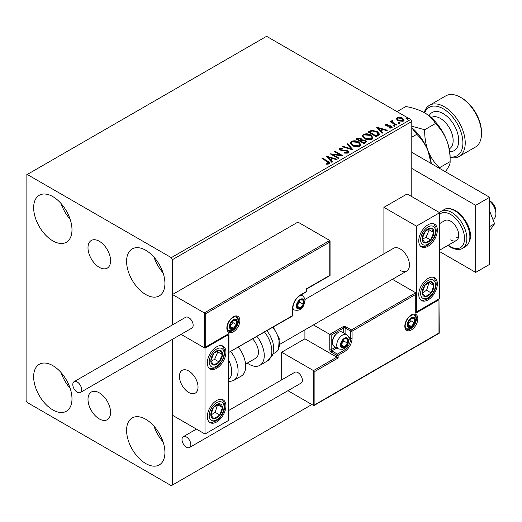 <?xml version="1.0" encoding="UTF-8"?>
<svg xmlns="http://www.w3.org/2000/svg" width="522" height="522" viewBox="0 0 522 522"><rect width="100%" height="100%" fill="white"/><g stroke="black" fill="none" stroke-linecap="round" stroke-linejoin="round"><path stroke-width="0.78" d="M99.291 241.255A15.967 9.22 -120 0 0 91.304 240.459A15.967 9.22 -120 0 0 88.857 253.261A15.967 9.22 -120 0 0 99.291 267.329A15.967 9.22 -120 0 0 107.271 268.119A15.967 9.22 -120 0 0 109.718 255.323A15.967 9.22 -120 0 0 99.291 241.255M99.291 392.838A15.967 9.22 -120 0 0 91.304 392.048A15.967 9.22 -120 0 0 88.857 404.844A15.967 9.22 -120 0 0 99.291 418.912A15.967 9.22 -120 0 0 107.271 419.708A15.967 9.22 -120 0 0 109.718 406.906A15.967 9.22 -120 0 0 99.291 392.838M145.755 463.556A27.111 15.653 60 0 1 128.047 439.668A27.111 15.653 60 0 1 132.203 417.946A27.111 15.653 60 0 1 145.755 419.29A27.111 15.653 60 0 1 163.464 443.178A27.111 15.653 60 0 1 159.314 464.9A27.111 15.653 60 0 1 145.755 463.556M163.053 441.873A27.111 15.653 60 0 1 154.016 426.22M52.82 240.877A27.111 15.653 60 0 1 35.111 216.989A27.111 15.653 60 0 1 39.267 195.267A27.111 15.653 60 0 1 52.82 196.611A27.111 15.653 60 0 1 70.529 220.499A27.111 15.653 60 0 1 66.372 242.221A27.111 15.653 60 0 1 52.82 240.877M70.118 219.194A27.111 15.653 60 0 1 61.081 203.541M145.755 294.532A27.111 15.653 60 0 1 128.047 270.644A27.111 15.653 60 0 1 132.203 248.922A27.111 15.653 60 0 1 145.755 250.266A27.111 15.653 60 0 1 163.464 274.154A27.111 15.653 60 0 1 159.314 295.876A27.111 15.653 60 0 1 145.755 294.532M163.053 272.849A27.111 15.653 60 0 1 154.016 257.196M52.82 409.901A27.111 15.653 60 0 1 35.111 386.012A27.111 15.653 60 0 1 39.267 364.291A27.111 15.653 60 0 1 52.82 365.635A27.111 15.653 60 0 1 70.529 389.523A27.111 15.653 60 0 1 66.372 411.245A27.111 15.653 60 0 1 52.82 409.901M70.118 388.211A27.111 15.653 60 0 1 61.081 372.564M411.793 196.611L411.793 121.489L172.475 259.656L171.314 257.646L410.631 119.479L266.579 36.312L26.1 175.144L26.1 400.511L27.261 402.521L171.314 485.688L172.475 485.023L172.475 339.307L172.475 415.264L205.002 434.043L228.238 420.628L228.238 334.778L227.833 334.543M205.701 313.715L205.701 346.986L228.936 333.571L228.936 352.35L292.601 315.595L292.601 308.352A10.845 6.257 -60 0 1 300.267 295.074L306.538 291.452L306.538 288.764L329.773 275.355L329.773 242.084L205.701 313.715L172.475 294.532L172.475 324.886L172.475 259.656M172.475 485.023L311.882 404.537M396.446 119.133L397.151 117.594L399.813 117.189L402.534 118.057L404.093 120.034L403.304 121.143L397.947 120.706L396.374 118.716M392.4 121.176L392.792 122.429L396.733 124.817L396.107 125.182L390.162 121.75L390.789 121.385L391.663 121.894L391.774 120.699L392.453 120.543L392.785 121.078L392.27 121.828M391.428 121.234L391.774 120.699L391.774 121.234L392.453 121.078L392.453 120.543M385.725 124.19L387.781 123.982L387.924 124.49L386.495 124.588L386.691 125.397L391.369 126.056L392.231 127.153L391.768 127.805L389.673 128.086L389.484 127.557L391.232 127.042L391.232 127.583L390.965 127.962L390.776 126.435L386.097 125.776L385.301 124.797L385.725 124.19L385.725 124.725L386.795 124.484M386.495 124.588L386.691 125.939L387.383 126.161L387.383 125.626M378.085 135.583L376.192 136.673L368.062 131.981L371.52 130.324L377.236 131.498L379.409 134.023L378.085 135.583M364.102 143.661L355.971 138.963L357.12 138.297L361.009 138.382L361.974 139.818L365.335 140.281L366.477 141.723L364.102 143.661M362 139.609L361.974 140.359L365.335 140.816L365.335 140.281M353.153 149.977L342.419 146.786L343.098 146.395L351.241 148.816L347.052 144.111L347.73 143.72L353.153 149.977M338.974 158.166L338.347 158.525L330.217 153.833L340.351 154.982L334.282 151.484L334.909 151.119L343.039 155.817L332.925 154.669L338.974 158.166M327.392 161.709L321.983 158.584L322.609 158.225L328.097 161.396L330.015 163.151L329.46 163.901L326.987 164.241L326.681 163.699L328.893 163.008L328.893 163.543L328.619 163.96L327.392 161.709M171.314 257.646L27.261 174.478M326.257 156.117L337.101 159.249L336.416 159.641L332.977 158.616L330.694 159.934L332.462 161.924L331.783 162.316L326.257 156.117M340.527 148.6L340.736 149.67L347.724 150.812L348.794 152.228L348.207 153.076L344.598 153.103L344.696 152.574L347.326 152.62L347.743 152.013L347.084 151.171L340.142 150.049L339.189 148.874L339.698 148.118L342.647 148.007L342.654 148.574L340.527 148.6L340.22 149.56M352.565 145.664L350.334 142.904L351.345 141.39C353.994 140.438 356.474 140.653 358.784 142.03L360.976 144.803L359.939 146.304C357.309 147.23 354.849 147.021 352.565 145.664M364.656 138.682L362.425 135.922L363.436 134.408C366.092 133.456 368.571 133.671 370.874 135.048L373.073 137.821L372.036 139.315C369.406 140.248 366.946 140.033 364.656 138.682M376.506 127.107L387.35 130.232L386.671 130.63L383.226 129.606L380.943 130.924L382.717 132.914L382.032 133.306L376.506 127.107M393.555 125.991L393.399 125.3L394.599 125.391L394.756 126.083L393.555 125.991L393.399 125.3L393.399 125.835L394.599 125.926L394.599 125.391L394.756 126.083M398.351 123.225L398.195 122.533L399.395 122.618L399.552 123.316L398.351 123.225L398.195 122.533L398.195 123.068L399.395 123.159L399.395 122.618L399.552 123.316M406.168 118.709L406.012 118.018L407.212 118.109L407.369 118.801L406.168 118.709L406.012 118.018L406.012 118.553L407.212 118.644L407.212 118.109L407.369 118.801M410.631 119.479L411.793 121.489M322.446 158.851L322.609 158.225M322.609 158.76L329.963 163.406M326.681 164.234L328.09 164.123L328.09 163.588M328.09 164.123L328.619 163.96M326.798 156.724L336.488 159.601M332.149 162.107L330.694 159.934M328.266 157.22L330.126 159.836L331.875 158.825L331.875 158.29L328.266 157.22L330.126 159.301L331.875 158.29M330.126 159.836L330.126 159.301M331.196 154.395L340.351 155.523L340.351 154.982M334.746 151.752L334.909 151.119M334.909 151.661L342.08 155.797M338.51 158.434L332.925 155.21L332.925 154.669M344.696 153.129L344.696 152.574M344.696 153.109L347.326 153.155L347.326 152.62M347.326 153.155L347.743 152.013M339.235 149.142L339.698 148.118M339.698 148.653L342.647 148.542L342.647 148.007M340.527 149.142L340.736 149.67M340.736 150.205L342.164 150.597L342.164 150.055M342.164 150.597L343.744 150.617L343.744 150.082M343.744 150.617L347.724 151.354L347.724 150.812M347.724 151.354L348.755 152.483M343.032 146.969L343.098 146.395M343.098 146.93L351.241 149.351L351.241 148.816M347.365 144.464L347.73 143.72M347.73 144.255L352.715 149.847M350.36 143.185L351.345 141.39M351.345 141.932C353.994 140.979 356.474 141.188 358.784 142.565L358.784 142.03M358.784 142.565L360.956 145.064M351.397 143.087L353.185 145.84L359.084 146.369L359.932 144.555L358.151 142.389L352.206 141.86L351.397 143.087L353.185 145.299L359.084 145.834L359.932 144.555M359.084 146.369L359.084 145.834M353.185 145.84L353.185 145.299M356.435 139.23L357.12 138.832L361.009 138.917L361.009 138.382M361.009 138.917L361.974 140.359M365.335 140.816L366.431 141.977M360.872 141.07L360.872 141.606L363.893 143.354L365.42 142.082L364.715 140.64L362.275 140.366L360.872 141.07L363.893 142.813L365.42 141.547M357.426 139.08L357.426 139.622L360.036 141.123L361.1 140.157L360.395 138.748L357.426 139.08L360.036 140.588L361.1 139.622M360.356 140.94L360.356 140.405M360.036 141.123L360.036 140.588M364.61 142.937L364.61 142.402M363.893 143.354L363.893 142.813M362.451 136.196L363.436 134.408M363.436 134.95C366.092 133.997 368.571 134.206 370.874 135.583L370.874 135.048M370.874 135.583L373.047 138.082M363.495 136.105L365.283 138.859L371.181 139.387L372.029 137.573L370.248 135.407L364.297 134.878L363.495 136.105L365.283 138.317L371.181 138.852L372.029 137.573M371.181 139.387L371.181 138.852M365.283 138.859L365.283 138.317M368.525 132.249L371.52 130.859L371.52 130.324M371.52 130.859L377.236 132.033L377.236 131.498M377.236 132.033L379.383 134.291M378.124 134.898L378.3 133.795L378.124 134.356L376.61 131.857L371.964 130.957L369.524 132.099L375.984 135.831L378.124 134.356L378.124 134.898L376.662 135.981L376.662 135.446M369.524 132.099L369.524 132.64L375.984 136.373L376.662 135.981M375.984 136.373L375.984 135.831M377.047 127.714L386.737 130.591M382.398 133.097L380.943 130.924M378.522 128.21L380.375 130.826L382.124 129.815L382.124 129.28L378.522 128.21L380.375 130.291L382.124 129.28M380.375 130.826L380.375 130.291M387.781 124.471L387.781 123.982M386.495 125.123L386.691 125.939M387.383 126.161L390.241 126.18L390.241 125.639M390.241 126.18L391.369 126.592L391.369 126.056M391.369 126.592L392.172 127.401M390.299 128.131L390.965 127.962M385.36 125.071L385.725 124.725M394.599 125.926L394.756 126.618M390.632 122.017L390.789 121.385M390.789 121.926L391.663 122.429L391.663 121.894M392.4 121.717L392.792 122.429M392.792 122.97L396.27 125.084M399.395 123.159L399.552 123.851M396.407 118.983L397.151 117.594M397.151 118.129L399.813 117.724L399.813 117.189M399.813 117.724L402.534 118.592L402.534 118.057M402.534 118.592L404.061 120.295M397.392 119.081L398.58 120.882L402.573 121.261L403.128 119.903L401.914 118.422L397.881 118.018L397.353 118.807L398.58 120.347L402.573 120.726L403.128 119.903M402.573 121.261L402.573 120.726M398.58 120.882L398.58 120.347M407.212 118.644L407.369 119.336M400.172 270.389A13.141 7.589 -120 0 0 406.749 271.042A13.141 7.589 -120 0 0 408.759 260.511A13.141 7.589 -120 0 0 400.172 248.929A13.141 7.589 -120 0 0 393.601 248.276L304.907 299.484M428.053 299.902A13.141 7.589 -60 0 1 421.482 300.555A13.141 7.589 -60 0 1 419.466 290.023A13.141 7.589 -60 0 1 428.053 278.441A13.141 7.589 -60 0 1 434.63 277.789A13.141 7.589 -60 0 1 436.64 288.32A13.141 7.589 -60 0 1 428.053 299.902M428.053 224.78A13.141 7.589 120 0 0 419.466 236.362A13.141 7.589 120 0 0 421.482 246.893A13.141 7.589 120 0 0 428.053 246.247A13.141 7.589 120 0 0 436.64 234.665A13.141 7.589 120 0 0 434.63 224.127A13.141 7.589 120 0 0 428.053 224.78M416.439 226.124L439.674 212.708L439.674 298.558L416.439 311.973L416.439 226.124L383.911 207.345L383.911 253.875M439.674 212.708L407.147 193.93L383.911 207.345M416.439 311.973L416.027 311.738M188.742 392.459A13.141 7.589 60 0 1 180.155 380.877A13.141 7.589 60 0 1 182.171 370.346A13.141 7.589 60 0 1 188.742 370.998A13.141 7.589 60 0 1 197.329 382.58A13.141 7.589 60 0 1 195.313 393.112A13.141 7.589 60 0 1 188.742 392.459M216.623 346.849A13.141 7.589 -60 0 1 223.194 346.197A13.141 7.589 -60 0 1 225.21 356.735A13.141 7.589 -60 0 1 216.623 368.317A13.141 7.589 -60 0 1 210.053 368.963A13.141 7.589 -60 0 1 208.037 358.431A13.141 7.589 -60 0 1 216.623 346.849M216.623 421.972A13.141 7.589 120 0 0 225.21 410.39A13.141 7.589 120 0 0 223.194 399.859A13.141 7.589 120 0 0 216.623 400.511A13.141 7.589 120 0 0 208.037 412.093A13.141 7.589 120 0 0 210.053 422.624A13.141 7.589 120 0 0 216.623 421.972M205.002 434.043L205.002 348.194L228.238 334.778M205.002 348.194L181.043 334.361L204.311 347.789L204.311 312.913L329.773 240.472L297.945 222.098L172.475 294.532M489.629 200.768L490.093 201.035A8.215 4.744 60 0 1 495.815 209.909A8.215 4.744 60 0 1 495.9 211.097L495.9 213.779A11.504 6.642 -120 0 0 495.783 212.121A11.504 6.642 -120 0 0 489.629 201.016M197.897 385.197A13.141 7.589 -120 0 0 191.554 373.126A13.141 7.589 -120 0 0 182.171 370.346A13.141 7.589 -120 0 0 179.581 378.261A13.141 7.589 -120 0 0 185.93 390.332A13.141 7.589 -120 0 0 195.313 393.112A13.141 7.589 -120 0 0 197.897 385.197M492.892 219.41L493.518 219.044A11.504 6.642 -120 0 0 495.9 213.779M329.773 242.084L329.773 240.472M205.701 346.986L204.311 347.789M228.936 333.571L205.002 347.724M228.936 352.35L292.392 316.045A0.985 0.985 0 0 0 292.888 315.19A0.985 0.568 180 0 1 292.601 315.595A0.985 0.568 60 0 1 292.392 316.045M304.913 329.832L304.913 338.804L336.742 357.178L313.507 370.594L314.903 371.403L314.903 404.667L313.507 405.47L313.507 370.594L281.678 352.219L281.678 379.886M304.913 338.804L281.678 352.219M313.507 405.47L287.922 390.697M314.903 404.667L438.976 333.036L438.976 299.765L415.74 313.18L415.74 292.79L392.407 279.322M415.74 294.401L352.076 331.157L352.076 338.4A10.845 6.257 -60 0 1 344.409 351.678L338.139 355.306L338.139 357.988L336.742 357.178L336.742 355.306L331.17 352.082A1.971 1.135 -120 0 1 329.773 349.668L329.773 334.374L313.409 324.925M438.976 299.765L439.263 333.206L314.205 405.405M415.74 313.18L416.027 293.429M348.787 337.31L350.686 338.4L350.686 331.157A0.985 0.568 0 0 0 352.076 331.157A0.985 0.568 -120 0 0 351.384 329.95L345.805 326.733A1.971 1.135 0 0 0 343.019 326.733L329.773 334.374L331.17 335.183L331.17 349.668L335.502 347.169M340.925 344.84A4.926 2.845 120 0 0 341.395 346.582A4.926 2.845 120 0 0 344.409 346.849A4.926 2.845 120 0 0 347.43 343.098A4.926 2.845 120 0 0 347.43 339.072A4.926 2.845 120 0 0 344.409 338.804A4.926 2.845 120 0 0 341.395 342.556A4.926 2.845 120 0 0 340.925 344.84M341.238 344.481L341.395 346.582L344.409 346.849L347.43 343.098L347.43 339.072L344.409 338.804L341.395 342.556L341.238 344.481M332.423 342.615A8.215 4.744 120 0 0 334.126 346.373L338.445 348.866A8.215 4.744 -60 0 1 336.742 345.107A8.215 4.744 -60 0 1 340.331 336.84A8.215 4.744 -60 0 1 346.66 334.641L342.341 332.142A8.215 4.744 120 0 0 338.23 332.553A8.215 4.744 120 0 0 332.423 342.615L332.423 341.701A7.099 4.098 -60 0 1 337.44 333.01L338.23 332.553M341.238 344.455L343.946 341.088L343.946 339.261M341.251 345.029L344.409 346.849M343.946 341.088L347.43 343.098M345.329 337.858L347.43 339.072M296.783 305.938A4.926 2.845 120 0 0 297.246 307.68A4.926 2.845 120 0 0 300.267 307.947A4.926 2.845 120 0 0 303.282 304.195A4.926 2.845 120 0 0 303.282 300.17A4.926 2.845 120 0 0 300.267 299.902A4.926 2.845 120 0 0 297.246 303.654A4.926 2.845 120 0 0 296.783 305.938M297.09 305.579L297.246 307.68L300.267 307.947L303.282 304.195L303.282 300.17L300.267 299.902L297.246 303.654L297.09 305.579L299.798 302.186L299.798 300.359M297.103 306.127L300.267 307.947M299.798 302.186L303.282 304.195M301.187 298.956L303.282 300.17M229.863 326.328A4.926 2.845 120 0 0 230.332 328.07A4.926 2.845 120 0 0 233.354 328.338A4.926 2.845 120 0 0 236.368 324.586A4.926 2.845 120 0 0 236.368 320.56A4.926 2.845 120 0 0 233.354 320.293A4.926 2.845 120 0 0 230.332 324.045A4.926 2.845 120 0 0 229.863 326.328M230.176 325.969L230.332 328.07L233.354 328.338L236.368 324.586L236.368 320.56L233.354 320.293L230.332 324.045L230.176 325.969M230.176 325.937L232.884 322.57L232.884 320.749M230.189 326.511L233.354 328.338M232.884 322.57L236.368 324.586M234.274 319.347L236.368 320.56M407.839 324.449A4.926 2.845 120 0 0 408.308 326.191A4.926 2.845 120 0 0 411.329 326.465A4.926 2.845 120 0 0 414.344 322.707A4.926 2.845 120 0 0 414.344 318.681A4.926 2.845 120 0 0 411.329 318.413A4.926 2.845 120 0 0 408.308 322.165A4.926 2.845 120 0 0 407.839 324.449M408.152 324.09L408.308 326.191L411.329 326.465L414.344 322.707L414.344 318.681L411.329 318.413L408.308 322.165L408.152 324.09M408.152 324.064L410.86 320.697L410.86 318.87M408.165 324.638L411.329 326.465M410.86 320.697L414.344 322.707M412.243 317.474L414.344 318.681M432.921 236.375A8.215 4.744 120 0 0 433.854 232.531A8.215 4.744 120 0 0 431.231 228.062A8.215 4.744 120 0 0 425.43 231.044A8.215 4.744 120 0 0 422.259 238.489A8.215 4.744 120 0 0 424.875 242.965A8.215 4.744 120 0 0 430.676 239.983A8.215 4.744 120 0 0 432.921 236.375M432.112 236.166L433.854 232.531L431.231 228.062L425.43 231.044L422.259 238.489L424.875 242.965L430.676 239.983L432.112 236.166M422.559 239.083L426.03 237.301L429.208 229.85L428.797 229.151M426.03 237.301L430.676 239.983M429.208 229.85L433.854 232.531M221.485 358.444A8.215 4.744 120 0 0 222.424 354.601A8.215 4.744 120 0 0 219.801 350.132A8.215 4.744 120 0 0 214 353.113A8.215 4.744 120 0 0 210.823 360.558A8.215 4.744 120 0 0 213.446 365.035A8.215 4.744 120 0 0 219.247 362.053A8.215 4.744 120 0 0 221.485 358.444M220.675 358.236L222.424 354.601L219.801 350.132L214 353.113L210.823 360.558L213.446 365.035L219.247 362.053L220.675 358.236M211.123 361.152L214.601 359.371L217.778 351.919L217.367 351.221M214.601 359.371L219.247 362.053M217.778 351.919L222.424 354.601M211.762 417.717A8.215 4.744 120 0 0 214 418.742A8.215 4.744 120 0 0 219.801 415.023A8.215 4.744 120 0 0 222.424 407.525A8.215 4.744 120 0 0 219.247 403.741A8.215 4.744 120 0 0 213.446 407.46A8.215 4.744 120 0 0 210.823 414.957A8.215 4.744 120 0 0 211.762 417.717M212.258 416.758L214 418.742L219.801 415.023L222.424 407.525L219.247 403.741L213.446 407.46L210.823 414.957L212.258 416.758M210.901 415.062L215.155 412.341L217.609 404.648M215.155 412.341L219.801 415.023M217.778 404.837L222.424 407.525M423.192 295.648A8.215 4.744 120 0 0 425.43 296.672A8.215 4.744 120 0 0 431.231 292.953A8.215 4.744 120 0 0 433.854 285.449A8.215 4.744 120 0 0 430.676 281.671A8.215 4.744 120 0 0 424.875 285.39A8.215 4.744 120 0 0 422.259 292.888A8.215 4.744 120 0 0 423.192 295.648M423.688 294.689L425.43 296.672L431.231 292.953L433.854 285.449L430.676 281.671L424.875 285.39L422.259 292.888L423.688 294.689M422.337 292.992L426.585 290.271L429.045 282.578M426.585 290.271L431.231 292.953M429.208 282.767L433.854 285.449M228.238 379.781A18.074 10.433 -120 0 0 228.238 359.527M230.815 351.6A21.356 12.332 60 0 1 233.647 380.466L241.242 376.081A21.356 12.332 -120 0 0 238.41 347.215M252.687 338.974A13.141 7.589 60 0 1 257.574 356.252A13.141 7.589 60 0 1 255.721 358.236L245.555 364.108M257 336.481A21.356 12.332 60 0 1 262.84 362.124A21.356 12.332 60 0 1 259.832 365.348A21.356 12.332 60 0 1 247.304 363.097M77.217 392.192A6.244 3.602 -120 0 0 80.336 392.498A6.244 3.602 -120 0 0 81.295 387.5A6.244 3.602 -120 0 0 77.217 381.993A6.244 3.602 -120 0 0 74.091 381.686A6.244 3.602 -120 0 0 73.139 386.691A6.244 3.602 -120 0 0 77.217 392.192M80.336 392.498L191.861 328.11A6.244 3.602 -120 0 0 192.82 323.111A6.244 3.602 -120 0 0 188.742 317.604A6.244 3.602 -120 0 0 185.617 317.298L74.091 381.686M190.83 444.64A6.244 3.602 -120 0 0 188.109 438.363A6.244 3.602 -120 0 0 183.294 436.686A6.244 3.602 -120 0 0 182.002 439.544A6.244 3.602 -120 0 0 184.729 445.827A6.244 3.602 -120 0 0 189.538 447.498A6.244 3.602 -120 0 0 190.83 444.64M189.538 447.498L301.063 383.109A6.244 3.602 -120 0 0 302.355 380.251A6.244 3.602 -120 0 0 299.635 373.974A6.244 3.602 -120 0 0 294.819 372.297L228.238 410.736M489.629 210.999L494.569 223.749L489.629 226.6M494.569 223.749L489.629 230.783M411.793 152.346L489.629 197.283L489.629 264.354L475.686 272.406L439.674 251.611M411.793 168.443L475.686 205.329L475.686 272.406M489.629 197.283L475.686 205.329M439.674 223.573L444.842 220.591A11.504 6.642 60 0 1 450.59 221.158A11.504 6.642 60 0 1 458.107 231.292A11.504 6.642 60 0 1 456.345 240.512A11.504 6.642 60 0 1 450.59 239.937M458.355 237.823A11.504 6.642 60 0 1 455.934 236.857M450.127 156.913A27.927 16.123 -120 0 0 462.59 138.676A27.927 16.123 -120 0 0 443.158 108.746A27.927 16.123 -120 0 0 424.68 112.837M424.229 112.576A29.571 17.076 60 0 1 429.534 105.268A29.571 17.076 60 0 1 444.32 106.736A29.571 17.076 60 0 1 463.64 132.797A29.571 17.076 60 0 1 459.106 156.489A29.571 17.076 60 0 1 450.127 157.429M461.748 98.019L460.587 97.346L461.748 98.019A27.927 16.123 60 0 1 481.493 132.223L481.493 133.567A29.571 17.076 -120 0 0 460.587 97.346L460.587 97.346A29.571 17.076 -120 0 0 445.795 95.878L429.534 105.268M459.106 156.489L475.372 147.1A29.571 17.076 -120 0 0 481.493 133.567M411.793 127.844L416.784 134.304C421.554 138.8 425.332 144.379 428.118 151.041L431.074 163.477M416.784 134.304L411.793 137.188M411.793 127.629A36.142 20.867 60 0 1 428.118 151.041A36.142 20.867 60 0 1 431.302 163.608M397.04 111.63L405.862 106.534C412.974 107.78 419.205 109.855 424.569 112.772A36.142 20.867 60 0 1 446.702 140.307C449.142 147.073 450.284 154.173 450.127 161.605L439.446 167.771C434.682 163.275 430.904 157.703 428.118 151.041C425.678 144.274 424.536 137.175 424.693 129.737L411.793 126.233M424.569 112.772C429.626 115.871 433.227 119.473 435.374 123.577C440.144 128.066 443.915 133.645 446.702 140.307A36.142 20.867 60 0 1 450.127 157.037L450.127 161.605C450.303 163.445 449.161 166.185 446.702 169.82L445.312 171.692M435.374 123.577L424.693 129.737M328.097 161.931L328.097 161.396M357.12 138.832L357.12 138.297M369.295 131.805L369.295 131.27M388.616 126.154L388.616 125.619M394.736 124.203L394.736 123.662M226.848 328.07A9.2 5.311 -60 0 1 233.354 316.802A9.2 5.311 -60 0 1 239.859 320.56A9.2 5.311 -60 0 1 233.354 331.829A9.2 5.311 -60 0 1 226.848 328.07M238.463 320.56A8.215 4.744 120 0 0 236.76 316.795L233.908 316.874L230.946 319.014L228.91 321.741L227.625 324.658L227.135 327.666C227.553 330.1 228.023 331.222 228.545 331.026A8.215 4.744 120 0 0 234.874 328.827A8.215 4.744 120 0 0 238.463 320.56M306.825 291.048A0.985 0.568 180 0 1 306.538 291.452A0.985 0.568 -120 0 1 306.336 291.902A0.985 0.985 0 0 0 306.825 291.048L306.825 288.934L330.061 275.518L330.061 241.112M306.336 291.902L300.065 295.524A0.985 0.568 -120 0 0 300.267 295.074M300.065 295.524C295.726 298.545 293.338 302.688 292.888 307.947A0.985 0.568 180 0 1 292.601 308.352M417.835 318.681A9.2 5.311 -60 0 1 411.329 329.95A9.2 5.311 -60 0 1 404.824 326.191A9.2 5.311 -60 0 1 411.329 314.929A9.2 5.311 -60 0 1 417.835 318.681M406.521 329.147A8.215 4.744 120 0 0 412.85 326.948A8.215 4.744 120 0 0 416.439 318.681A8.215 4.744 120 0 0 414.736 314.923L411.884 314.994L408.922 317.141L406.886 319.869L405.601 322.785L405.111 325.793C405.522 328.221 405.992 329.343 406.521 329.147M343.717 332.938L343.717 327.94A0.985 0.568 180 0 1 345.107 327.94L350.686 331.157A0.985 0.568 -60 0 1 351.384 329.95L415.74 292.79M338.139 357.988L314.903 371.403M345.805 326.733A0.985 0.568 120 0 0 345.107 327.94L345.107 333.747M341.819 349.381L343.717 350.471A9.859 5.69 120 0 0 350.686 338.4A0.985 0.568 0 0 0 352.076 338.4M336.892 347.972L331.868 350.875L337.44 354.099L343.717 350.471A0.985 0.568 60 0 1 344.409 351.678M343.019 326.733A0.985 0.568 60 0 1 343.717 327.94L331.17 335.183M336.742 355.306A0.985 0.568 0 0 0 338.139 355.306A0.985 0.568 60 0 0 337.44 354.099A0.985 0.568 120 0 0 336.742 355.306M331.17 352.082A0.985 0.568 -60 0 1 331.868 350.875A0.985 0.568 60 0 1 331.17 349.668A0.985 0.568 0 0 1 329.773 349.668M340.461 345.107A5.585 3.223 120 0 0 344.409 347.391A5.585 3.223 120 0 0 348.363 340.546A5.585 3.223 120 0 0 344.409 338.269A5.585 3.223 120 0 0 340.461 345.107M296.313 306.205A5.585 3.223 120 0 0 300.267 308.489A5.585 3.223 120 0 0 304.215 301.644A5.585 3.223 120 0 0 300.267 299.367A5.585 3.223 120 0 0 296.313 306.205M292.888 309.148L294.297 309.964A8.215 4.744 -60 0 1 292.888 308.13M300.215 295.432A8.215 4.744 -60 0 1 302.512 295.739L301.103 294.923M229.399 326.596A5.585 3.223 120 0 0 233.354 328.873A5.585 3.223 120 0 0 237.301 322.035A5.585 3.223 120 0 0 233.354 319.751A5.585 3.223 120 0 0 229.399 326.596M407.375 324.717A5.585 3.223 120 0 0 411.329 327A5.585 3.223 120 0 0 415.277 320.156A5.585 3.223 120 0 0 411.329 317.878A5.585 3.223 120 0 0 407.375 324.717M434.278 236.616A10.512 6.068 120 0 0 432.125 225.98A10.512 6.068 120 0 0 421.828 234.411A10.512 6.068 120 0 0 423.988 245.046A10.512 6.068 120 0 0 434.278 236.616M222.848 358.686A10.512 6.068 120 0 0 220.689 348.05A10.512 6.068 120 0 0 210.399 356.48A10.512 6.068 120 0 0 212.558 367.116A10.512 6.068 120 0 0 222.848 358.686M210.399 419.531A10.512 6.068 120 0 0 220.689 416.08A10.512 6.068 120 0 0 222.848 402.951A10.512 6.068 120 0 0 212.558 406.403A10.512 6.068 120 0 0 210.399 419.531M421.828 297.462A10.512 6.068 120 0 0 432.125 294.01A10.512 6.068 120 0 0 434.278 280.882A10.512 6.068 120 0 0 423.988 284.333A10.512 6.068 120 0 0 421.828 297.462M266.951 330.739L269.776 334.824L272.745 341.695L273.704 346.797L273.117 353.401L272.034 356.102L267.421 360.963A21.356 12.332 -120 0 0 270.429 357.74A21.356 12.332 -120 0 0 264.589 332.096M273.313 327.066L279.224 338.647L278.559 349.303L275.609 352.441A18.074 10.433 -120 0 0 278.161 349.714A18.074 10.433 -120 0 0 272.725 327.405M444.098 209.635C446.741 207.802 450.577 208.128 455.595 210.614C466.557 217.583 477.043 237.353 465.454 246.632A21.356 12.332 -120 0 0 468.73 229.517A21.356 12.332 -120 0 0 454.773 210.699A21.356 12.332 -120 0 0 444.098 209.635L441.077 211.384A21.356 12.332 60 0 1 451.752 212.441A21.356 12.332 60 0 1 465.709 231.259A21.356 12.332 60 0 1 462.433 248.374C459.699 250.208 455.863 249.881 450.936 247.402L447.967 245.347M448.339 245.131A19.712 11.38 -120 0 0 450.59 246.645A19.712 11.38 -120 0 0 464.534 238.6A19.712 11.38 -120 0 0 450.59 214.451A19.712 11.38 -120 0 0 439.674 214.242M449.259 148.9L449.403 148.816A18.074 10.433 -120 0 0 452.176 134.33A18.074 10.433 -120 0 0 440.372 118.409A18.074 10.433 -120 0 0 431.335 117.509L431.185 117.594M429.045 115.812A22.015 12.711 60 0 1 443.158 113.574A22.015 12.711 60 0 1 458.355 136.438A22.015 12.711 60 0 1 449.736 151.641M386.293 124.882L386.293 125.417M397.353 118.807L397.353 119.342M279.818 344.324L406.749 271.042M456.345 240.512L439.674 250.136M292.888 315.19L292.888 307.947M338.445 348.866C346.876 350.68 348.207 343.809 349.133 339.476C349.531 338.269 348.709 336.657 346.66 334.641M294.297 309.964C302.734 311.778 304.058 304.907 304.985 300.574C305.383 299.367 304.561 297.755 302.512 295.739M228.114 330.694L231.181 330.765L232.962 329.989L236.551 326.191L237.51 324.09L238.071 320.958L237.817 319.079L236.257 316.586M406.09 328.814L409.157 328.893L410.938 328.11L414.527 324.319L415.486 322.218L416.047 319.086L415.793 317.2L414.233 314.714M420.686 246.306L424.993 246.371L428.236 244.851L430.813 242.678L434.839 236.57L436.235 230.985L435.929 227.429L433.717 223.736M209.257 368.375L213.563 368.441L216.8 366.92L219.384 364.748L223.403 358.64L224.799 353.055L224.493 349.499L222.287 345.805M209.257 422.037L212.239 422.35L216.767 420.601L219.488 418.298L222.274 414.559L224.179 410.135L224.806 406.638L224.558 403.415L222.287 399.461M420.686 299.967L423.675 300.28L428.197 298.532L430.918 296.228L433.71 292.49L435.616 288.066L436.235 284.568L435.994 281.345L433.717 277.391M233.647 380.466L228.238 382.026M267.421 360.963L259.832 365.348M275.609 352.441L272.928 353.988M183.294 436.686L196.442 429.097M465.454 246.632L462.433 248.374M439.472 212.591L441.077 211.384"/></g></svg>
